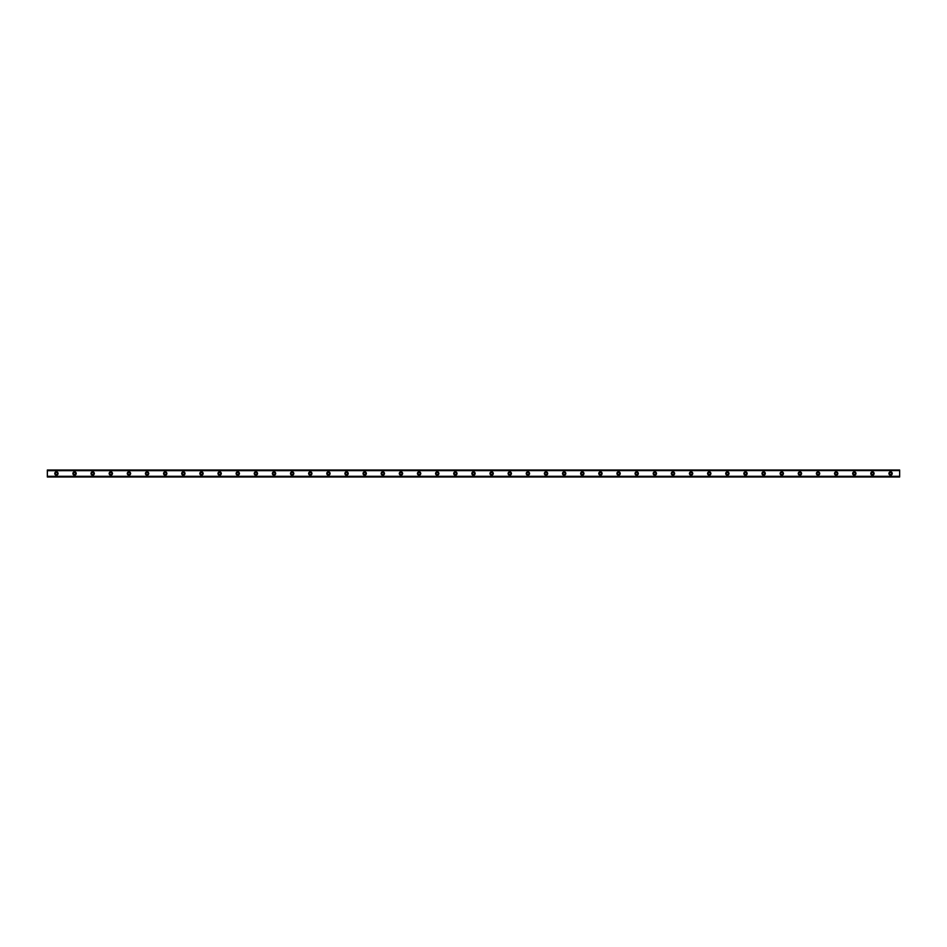 <?xml version="1.0" encoding="UTF-8"?>
<svg xmlns="http://www.w3.org/2000/svg" width="947" height="947" viewBox="0 0 947 947"><rect width="100%" height="100%" fill="white"/><g stroke="black" fill="none" stroke-linecap="round" stroke-linejoin="round"><path stroke-width="1.42" d="M56.418 474.554A1.054 1.054 0 0 1 55.364 473.5A1.054 1.054 0 0 1 56.418 472.446A1.054 1.054 0 0 1 57.471 473.5A1.054 1.054 0 0 1 56.418 474.554M890.582 474.554A1.054 1.054 0 0 1 889.529 473.5A1.054 1.054 0 0 1 890.582 472.446A1.054 1.054 0 0 1 891.636 473.5A1.054 1.054 0 0 1 890.582 474.554M872.447 474.554A1.054 1.054 0 0 1 871.394 473.5A1.054 1.054 0 0 1 872.447 472.446A1.054 1.054 0 0 1 873.501 473.5A1.054 1.054 0 0 1 872.447 474.554M854.312 474.554A1.054 1.054 0 0 1 853.259 473.5A1.054 1.054 0 0 1 854.312 472.446A1.054 1.054 0 0 1 855.378 473.5A1.054 1.054 0 0 1 854.312 474.554M836.177 474.554A1.054 1.054 0 0 1 835.124 473.5A1.054 1.054 0 0 1 836.177 472.446A1.054 1.054 0 0 1 837.243 473.5A1.054 1.054 0 0 1 836.177 474.554M818.042 474.554A1.054 1.054 0 0 1 816.989 473.5A1.054 1.054 0 0 1 818.042 472.446A1.054 1.054 0 0 1 819.108 473.5A1.054 1.054 0 0 1 818.042 474.554M799.907 474.554A1.054 1.054 0 0 1 798.854 473.5A1.054 1.054 0 0 1 799.907 472.446A1.054 1.054 0 0 1 800.973 473.5A1.054 1.054 0 0 1 799.907 474.554M781.784 474.554A1.054 1.054 0 0 1 780.719 473.5A1.054 1.054 0 0 1 781.784 472.446A1.054 1.054 0 0 1 782.838 473.5A1.054 1.054 0 0 1 781.784 474.554M763.649 474.554A1.054 1.054 0 0 1 762.584 473.5A1.054 1.054 0 0 1 763.649 472.446A1.054 1.054 0 0 1 764.703 473.5A1.054 1.054 0 0 1 763.649 474.554M745.514 474.554A1.054 1.054 0 0 1 744.449 473.5A1.054 1.054 0 0 1 745.514 472.446A1.054 1.054 0 0 1 746.567 473.5A1.054 1.054 0 0 1 745.514 474.554M727.379 474.554A1.054 1.054 0 0 1 726.313 473.5A1.054 1.054 0 0 1 727.379 472.446A1.054 1.054 0 0 1 728.432 473.5A1.054 1.054 0 0 1 727.379 474.554M709.244 474.554A1.054 1.054 0 0 1 708.19 473.5A1.054 1.054 0 0 1 709.244 472.446A1.054 1.054 0 0 1 710.297 473.5A1.054 1.054 0 0 1 709.244 474.554M691.109 474.554A1.054 1.054 0 0 1 690.055 473.5A1.054 1.054 0 0 1 691.109 472.446A1.054 1.054 0 0 1 692.162 473.5A1.054 1.054 0 0 1 691.109 474.554M672.974 474.554A1.054 1.054 0 0 1 671.92 473.5A1.054 1.054 0 0 1 672.974 472.446A1.054 1.054 0 0 1 674.027 473.5A1.054 1.054 0 0 1 672.974 474.554M654.839 474.554A1.054 1.054 0 0 1 653.785 473.5A1.054 1.054 0 0 1 654.839 472.446A1.054 1.054 0 0 1 655.904 473.5A1.054 1.054 0 0 1 654.839 474.554M636.704 474.554A1.054 1.054 0 0 1 635.65 473.5A1.054 1.054 0 0 1 636.704 472.446A1.054 1.054 0 0 1 637.769 473.5A1.054 1.054 0 0 1 636.704 474.554M618.569 474.554A1.054 1.054 0 0 1 617.515 473.5A1.054 1.054 0 0 1 618.569 472.446A1.054 1.054 0 0 1 619.634 473.5A1.054 1.054 0 0 1 618.569 474.554M600.434 474.554A1.054 1.054 0 0 1 599.38 473.5A1.054 1.054 0 0 1 600.434 472.446A1.054 1.054 0 0 1 601.499 473.5A1.054 1.054 0 0 1 600.434 474.554M582.298 474.554A1.054 1.054 0 0 1 581.245 473.5A1.054 1.054 0 0 1 582.298 472.446A1.054 1.054 0 0 1 583.364 473.5A1.054 1.054 0 0 1 582.298 474.554M564.175 474.554A1.054 1.054 0 0 1 563.11 473.5A1.054 1.054 0 0 1 564.175 472.446A1.054 1.054 0 0 1 565.229 473.5A1.054 1.054 0 0 1 564.175 474.554M546.04 474.554A1.054 1.054 0 0 1 544.975 473.5A1.054 1.054 0 0 1 546.04 472.446A1.054 1.054 0 0 1 547.094 473.5A1.054 1.054 0 0 1 546.04 474.554M527.905 474.554A1.054 1.054 0 0 1 526.84 473.5A1.054 1.054 0 0 1 527.905 472.446A1.054 1.054 0 0 1 528.959 473.5A1.054 1.054 0 0 1 527.905 474.554M509.77 474.554A1.054 1.054 0 0 1 508.705 473.5A1.054 1.054 0 0 1 509.77 472.446A1.054 1.054 0 0 1 510.824 473.5A1.054 1.054 0 0 1 509.77 474.554M491.635 474.554A1.054 1.054 0 0 1 490.582 473.5A1.054 1.054 0 0 1 491.635 472.446A1.054 1.054 0 0 1 492.689 473.5A1.054 1.054 0 0 1 491.635 474.554M473.5 474.554A1.054 1.054 0 0 1 472.446 473.5A1.054 1.054 0 0 1 473.5 472.446A1.054 1.054 0 0 1 474.554 473.5A1.054 1.054 0 0 1 473.5 474.554M455.365 474.554A1.054 1.054 0 0 1 454.311 473.5A1.054 1.054 0 0 1 455.365 472.446A1.054 1.054 0 0 1 456.418 473.5A1.054 1.054 0 0 1 455.365 474.554M437.23 474.554A1.054 1.054 0 0 1 436.176 473.5A1.054 1.054 0 0 1 437.23 472.446A1.054 1.054 0 0 1 438.295 473.5A1.054 1.054 0 0 1 437.23 474.554M419.095 474.554A1.054 1.054 0 0 1 418.041 473.5A1.054 1.054 0 0 1 419.095 472.446A1.054 1.054 0 0 1 420.16 473.5A1.054 1.054 0 0 1 419.095 474.554M400.96 474.554A1.054 1.054 0 0 1 399.906 473.5A1.054 1.054 0 0 1 400.96 472.446A1.054 1.054 0 0 1 402.025 473.5A1.054 1.054 0 0 1 400.96 474.554M382.825 474.554A1.054 1.054 0 0 1 381.771 473.5A1.054 1.054 0 0 1 382.825 472.446A1.054 1.054 0 0 1 383.89 473.5A1.054 1.054 0 0 1 382.825 474.554M364.702 474.554A1.054 1.054 0 0 1 363.636 473.5A1.054 1.054 0 0 1 364.702 472.446A1.054 1.054 0 0 1 365.755 473.5A1.054 1.054 0 0 1 364.702 474.554M346.566 474.554A1.054 1.054 0 0 1 345.501 473.5A1.054 1.054 0 0 1 346.566 472.446A1.054 1.054 0 0 1 347.62 473.5A1.054 1.054 0 0 1 346.566 474.554M328.431 474.554A1.054 1.054 0 0 1 327.366 473.5A1.054 1.054 0 0 1 328.431 472.446A1.054 1.054 0 0 1 329.485 473.5A1.054 1.054 0 0 1 328.431 474.554M310.296 474.554A1.054 1.054 0 0 1 309.231 473.5A1.054 1.054 0 0 1 310.296 472.446A1.054 1.054 0 0 1 311.35 473.5A1.054 1.054 0 0 1 310.296 474.554M292.161 474.554A1.054 1.054 0 0 1 291.096 473.5A1.054 1.054 0 0 1 292.161 472.446A1.054 1.054 0 0 1 293.215 473.5A1.054 1.054 0 0 1 292.161 474.554M274.026 474.554A1.054 1.054 0 0 1 272.973 473.5A1.054 1.054 0 0 1 274.026 472.446A1.054 1.054 0 0 1 275.08 473.5A1.054 1.054 0 0 1 274.026 474.554M255.891 474.554A1.054 1.054 0 0 1 254.838 473.5A1.054 1.054 0 0 1 255.891 472.446A1.054 1.054 0 0 1 256.945 473.5A1.054 1.054 0 0 1 255.891 474.554M237.756 474.554A1.054 1.054 0 0 1 236.703 473.5A1.054 1.054 0 0 1 237.756 472.446A1.054 1.054 0 0 1 238.81 473.5A1.054 1.054 0 0 1 237.756 474.554M219.621 474.554A1.054 1.054 0 0 1 218.568 473.5A1.054 1.054 0 0 1 219.621 472.446A1.054 1.054 0 0 1 220.687 473.5A1.054 1.054 0 0 1 219.621 474.554M201.486 474.554A1.054 1.054 0 0 1 200.433 473.5A1.054 1.054 0 0 1 201.486 472.446A1.054 1.054 0 0 1 202.551 473.5A1.054 1.054 0 0 1 201.486 474.554M183.351 474.554A1.054 1.054 0 0 1 182.298 473.5A1.054 1.054 0 0 1 183.351 472.446A1.054 1.054 0 0 1 184.416 473.5A1.054 1.054 0 0 1 183.351 474.554M165.216 474.554A1.054 1.054 0 0 1 164.162 473.5A1.054 1.054 0 0 1 165.216 472.446A1.054 1.054 0 0 1 166.281 473.5A1.054 1.054 0 0 1 165.216 474.554M147.093 474.554A1.054 1.054 0 0 1 146.027 473.5A1.054 1.054 0 0 1 147.093 472.446A1.054 1.054 0 0 1 148.146 473.5A1.054 1.054 0 0 1 147.093 474.554M128.958 474.554A1.054 1.054 0 0 1 127.892 473.5A1.054 1.054 0 0 1 128.958 472.446A1.054 1.054 0 0 1 130.011 473.5A1.054 1.054 0 0 1 128.958 474.554M110.823 474.554A1.054 1.054 0 0 1 109.757 473.5A1.054 1.054 0 0 1 110.823 472.446A1.054 1.054 0 0 1 111.876 473.5A1.054 1.054 0 0 1 110.823 474.554M92.688 474.554A1.054 1.054 0 0 1 91.622 473.5A1.054 1.054 0 0 1 92.688 472.446A1.054 1.054 0 0 1 93.741 473.5A1.054 1.054 0 0 1 92.688 474.554M74.553 474.554A1.054 1.054 0 0 1 73.499 473.5A1.054 1.054 0 0 1 74.553 472.446A1.054 1.054 0 0 1 75.606 473.5A1.054 1.054 0 0 1 74.553 474.554M56.418 471.843A1.657 1.657 0 0 0 54.76 473.5A1.657 1.657 0 0 0 56.418 475.157A1.657 1.657 0 0 0 58.075 473.5A1.657 1.657 0 0 0 56.418 471.843M890.582 471.843A1.657 1.657 0 0 0 888.925 473.5A1.657 1.657 0 0 0 890.582 475.157A1.657 1.657 0 0 0 892.24 473.5A1.657 1.657 0 0 0 890.582 471.843M872.447 471.843A1.657 1.657 0 0 0 870.79 473.5A1.657 1.657 0 0 0 872.447 475.157A1.657 1.657 0 0 0 874.117 473.5A1.657 1.657 0 0 0 872.447 471.843M854.312 471.843A1.657 1.657 0 0 0 852.655 473.5A1.657 1.657 0 0 0 854.312 475.157A1.657 1.657 0 0 0 855.981 473.5A1.657 1.657 0 0 0 854.312 471.843M836.177 471.843A1.657 1.657 0 0 0 834.52 473.5A1.657 1.657 0 0 0 836.177 475.157A1.657 1.657 0 0 0 837.846 473.5A1.657 1.657 0 0 0 836.177 471.843M818.042 471.843A1.657 1.657 0 0 0 816.385 473.5A1.657 1.657 0 0 0 818.042 475.157A1.657 1.657 0 0 0 819.711 473.5A1.657 1.657 0 0 0 818.042 471.843M799.907 471.843A1.657 1.657 0 0 0 798.25 473.5A1.657 1.657 0 0 0 799.907 475.157A1.657 1.657 0 0 0 801.576 473.5A1.657 1.657 0 0 0 799.907 471.843M781.784 471.843A1.657 1.657 0 0 0 780.115 473.5A1.657 1.657 0 0 0 781.784 475.157A1.657 1.657 0 0 0 783.441 473.5A1.657 1.657 0 0 0 781.784 471.843M763.649 471.843A1.657 1.657 0 0 0 761.98 473.5A1.657 1.657 0 0 0 763.649 475.157A1.657 1.657 0 0 0 765.306 473.5A1.657 1.657 0 0 0 763.649 471.843M745.514 471.843A1.657 1.657 0 0 0 743.845 473.5A1.657 1.657 0 0 0 745.514 475.157A1.657 1.657 0 0 0 747.171 473.5A1.657 1.657 0 0 0 745.514 471.843M727.379 471.843A1.657 1.657 0 0 0 725.71 473.5A1.657 1.657 0 0 0 727.379 475.157A1.657 1.657 0 0 0 729.036 473.5A1.657 1.657 0 0 0 727.379 471.843M709.244 471.843A1.657 1.657 0 0 0 707.575 473.5A1.657 1.657 0 0 0 709.244 475.157A1.657 1.657 0 0 0 710.901 473.5A1.657 1.657 0 0 0 709.244 471.843M691.109 471.843A1.657 1.657 0 0 0 689.452 473.5A1.657 1.657 0 0 0 691.109 475.157A1.657 1.657 0 0 0 692.766 473.5A1.657 1.657 0 0 0 691.109 471.843M672.974 471.843A1.657 1.657 0 0 0 671.316 473.5A1.657 1.657 0 0 0 672.974 475.157A1.657 1.657 0 0 0 674.631 473.5A1.657 1.657 0 0 0 672.974 471.843M654.839 471.843A1.657 1.657 0 0 0 653.181 473.5A1.657 1.657 0 0 0 654.839 475.157A1.657 1.657 0 0 0 656.508 473.5A1.657 1.657 0 0 0 654.839 471.843M636.704 471.843A1.657 1.657 0 0 0 635.046 473.5A1.657 1.657 0 0 0 636.704 475.157A1.657 1.657 0 0 0 638.373 473.5A1.657 1.657 0 0 0 636.704 471.843M618.569 471.843A1.657 1.657 0 0 0 616.911 473.5A1.657 1.657 0 0 0 618.569 475.157A1.657 1.657 0 0 0 620.238 473.5A1.657 1.657 0 0 0 618.569 471.843M600.434 471.843A1.657 1.657 0 0 0 598.776 473.5A1.657 1.657 0 0 0 600.434 475.157A1.657 1.657 0 0 0 602.103 473.5A1.657 1.657 0 0 0 600.434 471.843M582.298 471.843A1.657 1.657 0 0 0 580.641 473.5A1.657 1.657 0 0 0 582.298 475.157A1.657 1.657 0 0 0 583.968 473.5A1.657 1.657 0 0 0 582.298 471.843M564.175 471.843A1.657 1.657 0 0 0 562.506 473.5A1.657 1.657 0 0 0 564.175 475.157A1.657 1.657 0 0 0 565.832 473.5A1.657 1.657 0 0 0 564.175 471.843M546.04 471.843A1.657 1.657 0 0 0 544.371 473.5A1.657 1.657 0 0 0 546.04 475.157A1.657 1.657 0 0 0 547.697 473.5A1.657 1.657 0 0 0 546.04 471.843M527.905 471.843A1.657 1.657 0 0 0 526.236 473.5A1.657 1.657 0 0 0 527.905 475.157A1.657 1.657 0 0 0 529.562 473.5A1.657 1.657 0 0 0 527.905 471.843M509.77 471.843A1.657 1.657 0 0 0 508.101 473.5A1.657 1.657 0 0 0 509.77 475.157A1.657 1.657 0 0 0 511.427 473.5A1.657 1.657 0 0 0 509.77 471.843M491.635 471.843A1.657 1.657 0 0 0 489.966 473.5A1.657 1.657 0 0 0 491.635 475.157A1.657 1.657 0 0 0 493.292 473.5A1.657 1.657 0 0 0 491.635 471.843M473.5 471.843A1.657 1.657 0 0 0 471.843 473.5A1.657 1.657 0 0 0 473.5 475.157A1.657 1.657 0 0 0 475.157 473.5A1.657 1.657 0 0 0 473.5 471.843M455.365 471.843A1.657 1.657 0 0 0 453.708 473.5A1.657 1.657 0 0 0 455.365 475.157A1.657 1.657 0 0 0 457.034 473.5A1.657 1.657 0 0 0 455.365 471.843M437.23 471.843A1.657 1.657 0 0 0 435.573 473.5A1.657 1.657 0 0 0 437.23 475.157A1.657 1.657 0 0 0 438.899 473.5A1.657 1.657 0 0 0 437.23 471.843M419.095 471.843A1.657 1.657 0 0 0 417.438 473.5A1.657 1.657 0 0 0 419.095 475.157A1.657 1.657 0 0 0 420.764 473.5A1.657 1.657 0 0 0 419.095 471.843M400.96 471.843A1.657 1.657 0 0 0 399.303 473.5A1.657 1.657 0 0 0 400.96 475.157A1.657 1.657 0 0 0 402.629 473.5A1.657 1.657 0 0 0 400.96 471.843M382.825 471.843A1.657 1.657 0 0 0 381.168 473.5A1.657 1.657 0 0 0 382.825 475.157A1.657 1.657 0 0 0 384.494 473.5A1.657 1.657 0 0 0 382.825 471.843M364.702 471.843A1.657 1.657 0 0 0 363.032 473.5A1.657 1.657 0 0 0 364.702 475.157A1.657 1.657 0 0 0 366.359 473.5A1.657 1.657 0 0 0 364.702 471.843M346.566 471.843A1.657 1.657 0 0 0 344.897 473.5A1.657 1.657 0 0 0 346.566 475.157A1.657 1.657 0 0 0 348.224 473.5A1.657 1.657 0 0 0 346.566 471.843M328.431 471.843A1.657 1.657 0 0 0 326.762 473.5A1.657 1.657 0 0 0 328.431 475.157A1.657 1.657 0 0 0 330.089 473.5A1.657 1.657 0 0 0 328.431 471.843M310.296 471.843A1.657 1.657 0 0 0 308.627 473.5A1.657 1.657 0 0 0 310.296 475.157A1.657 1.657 0 0 0 311.954 473.5A1.657 1.657 0 0 0 310.296 471.843M292.161 471.843A1.657 1.657 0 0 0 290.492 473.5A1.657 1.657 0 0 0 292.161 475.157A1.657 1.657 0 0 0 293.819 473.5A1.657 1.657 0 0 0 292.161 471.843M274.026 471.843A1.657 1.657 0 0 0 272.369 473.5A1.657 1.657 0 0 0 274.026 475.157A1.657 1.657 0 0 0 275.684 473.5A1.657 1.657 0 0 0 274.026 471.843M255.891 471.843A1.657 1.657 0 0 0 254.234 473.5A1.657 1.657 0 0 0 255.891 475.157A1.657 1.657 0 0 0 257.548 473.5A1.657 1.657 0 0 0 255.891 471.843M237.756 471.843A1.657 1.657 0 0 0 236.099 473.5A1.657 1.657 0 0 0 237.756 475.157A1.657 1.657 0 0 0 239.425 473.5A1.657 1.657 0 0 0 237.756 471.843M219.621 471.843A1.657 1.657 0 0 0 217.964 473.5A1.657 1.657 0 0 0 219.621 475.157A1.657 1.657 0 0 0 221.29 473.5A1.657 1.657 0 0 0 219.621 471.843M201.486 471.843A1.657 1.657 0 0 0 199.829 473.5A1.657 1.657 0 0 0 201.486 475.157A1.657 1.657 0 0 0 203.155 473.5A1.657 1.657 0 0 0 201.486 471.843M183.351 471.843A1.657 1.657 0 0 0 181.694 473.5A1.657 1.657 0 0 0 183.351 475.157A1.657 1.657 0 0 0 185.02 473.5A1.657 1.657 0 0 0 183.351 471.843M165.216 471.843A1.657 1.657 0 0 0 163.559 473.5A1.657 1.657 0 0 0 165.216 475.157A1.657 1.657 0 0 0 166.885 473.5A1.657 1.657 0 0 0 165.216 471.843M147.093 471.843A1.657 1.657 0 0 0 145.424 473.5A1.657 1.657 0 0 0 147.093 475.157A1.657 1.657 0 0 0 148.75 473.5A1.657 1.657 0 0 0 147.093 471.843M128.958 471.843A1.657 1.657 0 0 0 127.289 473.5A1.657 1.657 0 0 0 128.958 475.157A1.657 1.657 0 0 0 130.615 473.5A1.657 1.657 0 0 0 128.958 471.843M110.823 471.843A1.657 1.657 0 0 0 109.154 473.5A1.657 1.657 0 0 0 110.823 475.157A1.657 1.657 0 0 0 112.48 473.5A1.657 1.657 0 0 0 110.823 471.843M92.688 471.843A1.657 1.657 0 0 0 91.019 473.5A1.657 1.657 0 0 0 92.688 475.157A1.657 1.657 0 0 0 94.345 473.5A1.657 1.657 0 0 0 92.688 471.843M74.553 471.843A1.657 1.657 0 0 0 72.883 473.5A1.657 1.657 0 0 0 74.553 475.157A1.657 1.657 0 0 0 76.21 473.5A1.657 1.657 0 0 0 74.553 471.843M47.35 470.02L899.65 470.02L47.35 470.02L899.65 470.02L47.35 470.02L47.35 476.98L899.65 476.98L47.35 476.897M47.35 476.412L899.65 476.897M899.65 476.98L47.35 476.98L899.65 476.98M47.35 470.103L899.65 470.02M899.65 470.103L47.35 470.588M47.35 470.683L899.65 470.588M899.65 470.683L899.65 476.317L47.35 476.317"/></g></svg>
